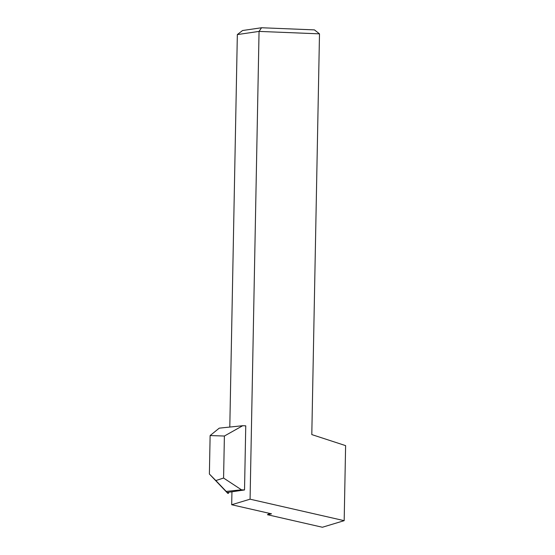 <?xml version="1.0" encoding="UTF-8"?>
<svg xmlns="http://www.w3.org/2000/svg" width="555" height="555" viewBox="0 0 555 555"><rect width="100%" height="100%" fill="white"/><g stroke="black" fill="none" stroke-linecap="round" stroke-linejoin="round"><path stroke-width="0.83" d="M231.941 491.785L231.692 504.738L250.076 499.181L259.053 31.406L237.339 34.577L242.549 30.525L261.551 27.75L314.435 29.887L319.493 33.848L259.053 31.406L261.551 27.75M229.798 427.059L237.339 34.577M269.716 513.417L267.441 514.707L322.386 527.25L344.176 520.666L345.612 445.623L311.799 434.586L319.493 33.848M231.692 504.738L271.513 513.826L267.441 514.707M250.076 499.181L344.176 520.666M215.839 480.554L226.183 491.418L241.501 489.829L223.582 478.049L215.839 480.554L209.388 474.025L227.751 493.319L228.473 493.346L228.494 492.292M223.582 478.049L224.393 436.029L242.736 425.713L219.239 428.155L210.123 435.564L224.393 436.029M210.123 435.564L209.388 474.025M226.183 491.418L227.751 493.319M242.736 425.713L245.754 425.838L244.526 489.947L227.557 492.424L228.41 492.458L228.473 493.346M244.526 489.947L241.501 489.829"/></g></svg>
